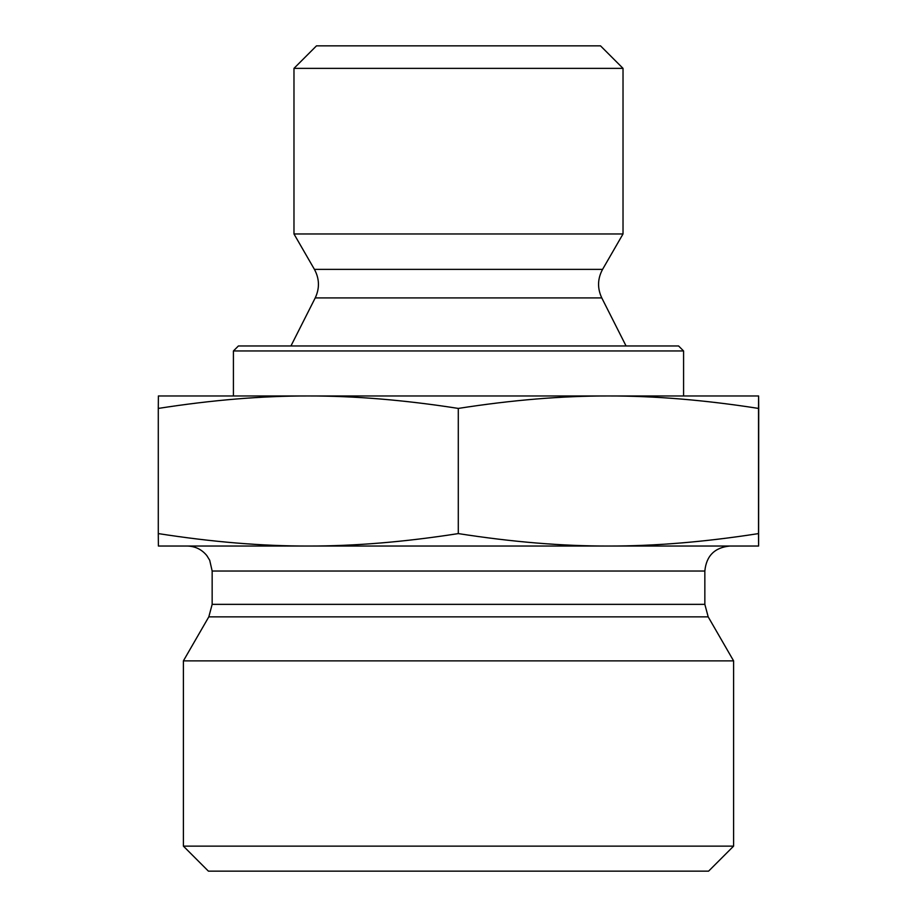 <?xml version="1.0" encoding="UTF-8"?>
<svg xmlns="http://www.w3.org/2000/svg" width="917" height="917" viewBox="0 0 917 917"><rect width="100%" height="100%" fill="white"/><g stroke="black" fill="none" stroke-linecap="round" stroke-linejoin="round"><path stroke-width="1.38" d="M623.021 68.362L600.509 45.85L316.491 45.85L293.979 68.362L623.021 68.362L623.021 233.961L293.979 233.961L293.979 68.362M758.623 418.931L758.611 523.206L758.623 418.931M308.295 395.972C261.964 395.892 211.953 400.03 158.286 408.42L158.389 395.972L608.407 395.972C562.041 395.892 512.007 400.03 458.294 408.42C404.626 400.03 354.627 395.892 308.295 395.972M758.611 395.972L758.508 408.42C704.806 400.03 654.772 395.892 608.407 395.972L758.611 395.972L758.714 408.42L758.611 546.028L608.407 546.028C654.772 546.119 704.806 541.97 758.508 533.591L758.611 546.028M758.508 408.42L758.508 533.591M458.294 408.42L458.294 533.591C512.007 541.97 562.041 546.119 608.407 546.028L308.295 546.028C354.627 546.119 404.626 541.97 458.294 533.591M158.286 408.42L158.286 533.591C211.953 541.97 261.964 546.119 308.295 546.028L158.389 546.028L158.286 533.591M608.407 395.972L683.578 395.972L683.578 350.959L233.422 350.959L233.422 395.972M683.578 350.959L678.58 345.961L238.42 345.961L233.422 350.959M704.841 571.039L704.841 604.349L212.159 604.349L212.159 571.039L704.841 571.039C706.319 555.851 714.652 547.518 729.852 546.028L608.407 546.028M308.295 546.028L187.148 546.028C195.149 546.211 201.706 549.386 206.795 555.553L209.695 560.218L212.159 571.039M704.841 604.349L708.188 616.854L733.6 660.87L183.4 660.87L208.812 616.854L708.188 616.854M183.4 846.139L208.411 871.15L708.589 871.15L733.6 846.139L183.4 846.139L183.4 660.87M733.6 846.139L733.6 660.87M602.572 269.38C597.506 278.757 597.242 288.27 601.781 297.922L315.219 297.922C319.758 288.27 319.494 278.757 314.428 269.38L602.572 269.38L623.021 233.961M314.428 269.38L293.979 233.961M315.219 297.922L290.941 345.961M601.781 297.922L626.059 345.961M208.812 616.854L212.159 604.349"/></g></svg>
